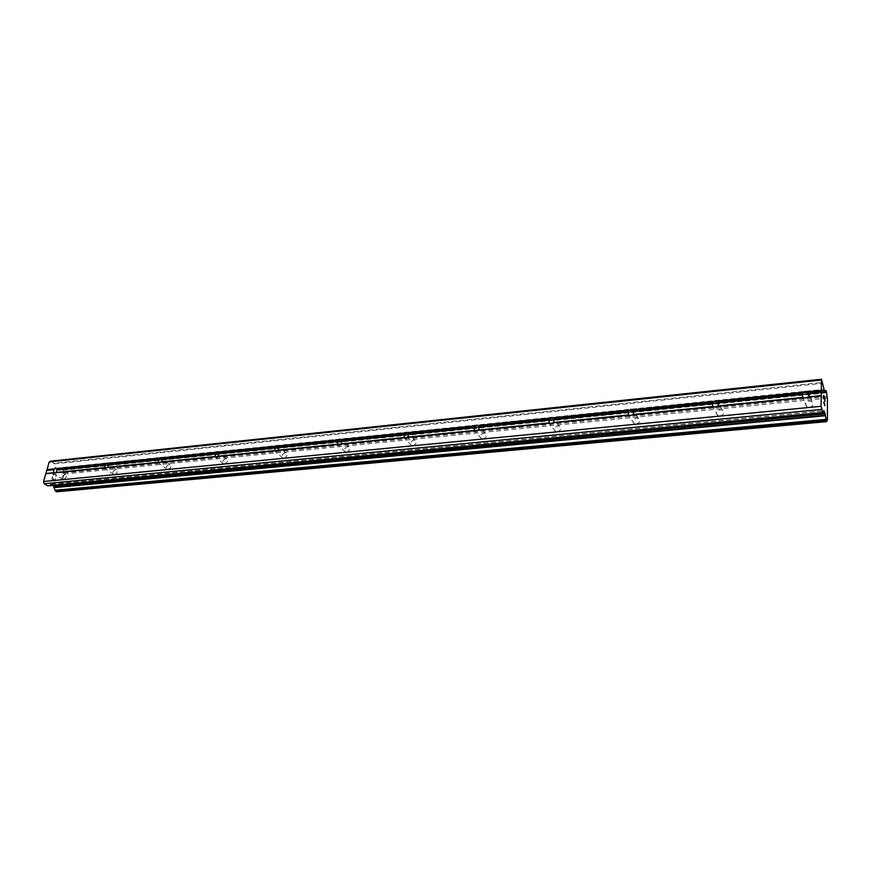 <?xml version="1.0" encoding="UTF-8"?>
<svg xmlns="http://www.w3.org/2000/svg" width="871" height="871" viewBox="0 0 871 871"><rect width="100%" height="100%" fill="white"/><g stroke="black" fill="none" stroke-linecap="round" stroke-linejoin="round"><path stroke-width="0.65" stroke-dasharray="4.36 3.27" d="M63.387 479.573C66.109 478.233 66.806 476.633 65.488 474.76L64.781 474.673C62.07 476.012 61.373 477.613 62.69 479.486L63.387 479.573M114.428 474.641C117.237 473.291 117.933 471.647 116.54 469.73L115.756 469.621C112.958 470.971 112.261 472.615 113.666 474.532L114.428 474.641M168.059 469.447C170.956 468.086 171.663 466.421 170.183 464.439L169.322 464.319C166.426 465.68 165.73 467.346 167.21 469.327L168.059 469.447M224.478 463.993C227.473 462.621 228.18 460.922 226.612 458.875L225.665 458.734C222.682 460.106 221.974 461.815 223.542 463.851L224.478 463.993M283.924 458.244C287.005 456.872 287.724 455.13 286.069 453.029L285.013 452.866C281.932 454.237 281.213 455.979 282.868 458.081L283.924 458.244M346.625 452.18C349.804 450.797 350.534 449.022 348.803 446.856L347.605 446.66C344.426 448.042 343.707 449.817 345.439 451.984L346.625 452.18M412.865 445.767C416.153 444.395 416.893 442.588 415.075 440.345L413.736 440.116C410.448 441.488 409.718 443.306 411.537 445.549L412.865 445.767M482.959 438.995C486.356 437.623 487.107 435.772 485.212 433.453L483.699 433.181C480.302 434.564 479.562 436.404 481.467 438.723L482.959 438.995M557.244 431.809C560.761 430.448 561.534 428.565 559.552 426.169L557.843 425.843C554.326 427.204 553.564 429.087 555.546 431.483L557.244 431.809M636.124 424.177C639.75 422.838 640.544 420.922 638.497 418.439L636.549 418.047C632.923 419.397 632.128 421.314 634.186 423.796L636.124 424.177M720.012 416.066C723.757 414.748 724.585 412.8 722.484 410.241L720.252 409.762C716.506 411.09 715.69 413.028 717.791 415.598L720.012 416.066M809.42 407.421C813.285 406.126 814.145 404.166 812.022 401.509L809.442 400.932C805.577 402.217 804.728 404.188 806.862 406.833L809.42 407.421M54.764 480.65L53.534 479.834L54.764 480.65L55.385 478.484L54.764 480.65M53.534 479.834L53.871 478.658L53.545 479.834M53.675 478.517L53.338 479.703L53.675 478.517M53.338 479.703L52.108 478.887L53.338 479.703M52.108 478.887L52.728 476.72L52.108 478.887M52.532 476.579L51.825 479.039L54.884 481.064L55.592 478.615L54.884 481.064L51.825 479.028L52.532 476.579M56.299 476.11L56.539 475.305L56.31 476.11M54.786 474.107L53.316 474.684L54.786 474.107M53.316 474.684L53.98 472.387L53.327 474.684M53.773 472.245L52.946 475.141L55.82 474.183L56.321 475.196L55.548 476.241L56.332 475.196L55.82 474.183L52.946 475.141L53.784 472.245M50.779 461.151L53.86 463.23L822.725 382.402M56.724 491.745L59.707 490.144L64.291 473.998L63.028 469.621L61.852 468.652L58.357 470.286L55.984 468.838L53.86 463.23M53.131 485.376L51.149 484.222L47.927 485.822M824.271 397.35L824.859 401.64M823.683 395.902L824.271 398.885M823.607 395.314L823.607 398.58M824.554 403.48L824.706 404.906M824.87 405.679L823.618 402.217M59.261 469.861L554.533 419.528M554.587 419.528L633.968 411.46M634.186 411.439L718.531 402.859M718.902 402.827L808.734 393.692M809.257 393.638L824.739 392.07M554.468 419.452L59.435 469.774L554.479 419.452M554.566 419.452L633.914 411.384L554.555 419.441M634.153 411.352L718.488 402.783L634.153 411.352M718.869 402.74L808.702 393.605L718.869 402.74M809.213 393.561L824.695 391.983L809.213 393.55M63.104 469.861L826.535 392.418M63.126 470.155L826.579 392.81M63.921 472.801L827.112 396.501M63.986 472.92L827.145 396.675M64.291 473.998L827.363 398.167M59.707 490.144L827.45 419.691M58.978 490.525L827.243 420.149M58.88 490.547L826.851 420.203L58.901 490.547M57.04 491.473L826.677 421.259M56.887 491.658L826.644 421.499M54.274 463.851L822.932 383.294M55.57 468.217L823.814 389.391M55.984 468.838L824.02 390.273M57.965 470.177L634.11 411.667M634.24 411.656L718.651 403.088M718.978 403.055L808.843 393.932M809.344 393.877L824.826 392.309M58.553 470.231L634.197 411.809M634.273 411.798L718.727 403.229M808.919 394.117L719.021 403.24L808.898 394.073M809.388 394.019L824.902 392.451M61.253 468.87L278.796 446.681M278.807 446.681L341.835 440.247M341.9 440.247L824.325 391.035M61.416 468.696L278.622 446.529M278.666 446.518L341.661 440.095M341.759 440.084L824.238 390.829M61.558 468.631L278.557 446.464L61.656 468.598M278.611 446.464L341.595 440.029L278.589 446.442M824.195 390.72L341.682 439.997L824.206 390.752M61.852 468.652L825.991 390.644M62.821 469.317L826.394 391.645M63.028 469.621L826.492 392.081M51.531 484.32L823.803 410.981M50.943 484.276L823.868 410.84M65.488 474.76L56.593 468.761M116.54 469.73L107.96 463.622M170.183 464.439L161.984 458.233M226.612 458.875L218.861 452.604M286.069 453.029L278.818 446.692M348.803 446.856L342.031 440.443M415.075 440.345L408.847 433.856M485.212 433.453L479.594 426.921M559.552 426.169L554.609 419.637M638.497 418.439L634.295 411.961M722.484 410.241L719.065 403.861M812.022 401.509L809.409 395.282M806.862 406.833L802.899 397.59M717.791 415.598L712.913 406.681M634.186 423.796L628.514 415.195M555.546 431.483L549.187 423.186M481.467 438.723L474.499 430.731M411.537 445.549L404.079 437.852M345.439 451.984L337.534 444.569M282.868 458.081L274.572 450.917M223.542 463.851L214.908 456.937M167.21 469.327L158.282 462.643M113.666 474.532L104.487 468.054M62.69 479.486L53.305 473.203M58.357 470.286L634.219 411.852M634.284 411.841L718.749 403.273M809.399 394.073L824.968 392.494M60.012 469.839L825.49 392.07M58.335 490.471L827.015 420.018M51.149 484.222L823.933 410.774"/><path stroke-width="1.31" d="M55.417 468.358L57.148 469.36L56.256 472.474L53.305 473.203L54.187 468.859L55.417 468.358M106.621 463.111L108.429 464.123L107.579 467.313L104.487 468.054L105.337 463.622L106.621 463.111M160.427 457.591L162.333 458.625L161.516 461.891L158.282 462.643L159.088 458.124L160.427 457.591M217.064 451.788L219.067 452.844L218.305 456.186L214.908 456.937L215.66 452.332L217.064 451.788M276.749 445.669L278.851 446.747L278.154 450.176L274.572 450.917L275.28 446.224L276.749 445.669M339.734 439.202L341.955 440.312L341.312 443.829L337.534 444.569L337.774 440.737L339.734 439.202M406.3 432.375L408.651 433.508L408.085 437.111L404.079 437.852L404.231 433.954L406.3 432.375M476.775 425.146L479.257 426.311L478.778 430.013L474.499 430.731L474.575 426.79L476.775 425.146M551.506 417.492L554.13 418.668L553.749 422.468L550.886 423.491L549.209 423.197L549.166 419.18L551.506 417.492M630.876 409.348L633.674 410.557L633.391 414.465L630.43 415.521L628.514 415.195L628.383 411.101L630.876 409.348M715.352 400.682L718.325 401.923L718.172 405.951L715.102 407.04L712.532 406.517L712.696 402.5L715.352 400.682M805.435 391.449L808.593 392.723L808.582 396.86L805.403 397.982L802.561 397.459L802.583 393.333L803.345 392.168L805.435 391.449M822.855 412.669L47.72 485.876L44.214 483.743L43.55 481.511L49.266 461.891L50.779 461.151L821.462 379.223L824.826 392.309L825.926 390.546L826.394 391.645L827.363 398.167L827.45 419.691L826.568 421.629L824.891 412.952L823.933 410.774L822.79 412.538L821.059 406.311L821.462 379.223M53.131 485.376L55.232 490.765L56.626 491.777L826.535 421.597M824.783 398.58L824.271 397.35L824.282 398.918L823.694 395.902L823.618 398.58L823.618 395.314L824.859 398.417L824.783 401.466L824.783 398.58M824.271 398.885L824.271 397.35M823.694 398.766L823.683 395.902M824.859 401.64L824.848 398.417L823.618 395.347M824.706 404.906L823.628 402.25L824.706 404.906L824.554 403.48M824.641 403.665L824.706 404.362L824.63 403.665M824.706 404.362L824.881 405.592L824.695 404.362M824.881 405.668L823.628 402.217M717.083 406.343L803.312 397.677M632.313 414.846L713.164 406.735M552.671 422.849L628.633 415.217M477.7 430.372L549.209 423.197M407.018 437.471L474.445 430.699M340.256 444.177L403.937 437.775M277.098 450.514L337.349 444.471M217.26 456.524L274.343 450.797M160.482 462.229L214.647 456.785M106.545 467.64L157.999 462.468M55.232 472.79L104.182 467.879M45.815 473.737L52.989 473.018M43.55 481.511L821.059 406.311M807.504 397.263L821.037 395.902M718.172 405.951L802.561 397.459M718.325 401.923L802.583 393.333M717.29 400.987L803.345 392.168M633.391 414.465L712.532 406.517M633.674 410.557L712.696 402.5M632.684 409.642L713.382 401.379M553.749 422.468L628.1 414.999M554.13 418.668L628.383 411.101M553.183 417.786L629.004 410.023M478.778 430.013L548.774 422.968M479.257 426.311L549.166 419.18M478.342 425.44L549.732 418.134M408.085 437.111L474.085 430.481M408.651 433.508L474.575 426.79M407.77 432.669L475.087 425.777M341.312 443.829L403.665 437.558M341.955 440.312L404.231 433.954M341.105 439.496L404.699 432.985M278.154 450.176L337.131 444.243M278.851 446.747L337.774 440.737M278.034 445.952L338.198 439.79M218.305 456.186L274.191 450.568M219.067 452.844L274.898 447.15M218.273 452.071L275.28 446.224M161.516 461.891L214.549 456.567M162.333 458.625L215.311 453.225M161.571 457.874L215.66 452.332M107.579 467.313L157.956 462.251M108.429 464.123L158.772 458.995M107.688 463.383L159.088 458.124M56.256 472.474L104.182 467.662M57.148 469.36L105.043 464.472M56.43 468.631L105.337 463.622M807.526 391.743L821.037 390.36M49.266 461.891L821.015 380.072M47.023 469.6L54.187 468.859M808.593 392.723L821.19 391.438M808.582 396.86L821.201 395.586M54.361 487.608L825.381 415.728M54.263 487.314L825.316 415.315M44.214 483.743L821.516 409.435M46.337 473.476L53.022 472.801M47.241 470.362L53.926 469.687M824.325 391.035L825.817 390.883M824.238 390.829L825.85 390.665M218.817 452.572L218.022 451.918M824.206 390.752L825.893 390.578M56.441 491.723L826.503 421.542M55.45 491.081L826.1 420.562M55.232 490.765L825.991 420.127M55.167 490.547L825.948 419.822M55.145 490.242L825.915 419.408M53.948 486.258L825.098 413.834M53.534 485.637L824.891 412.952M47.339 485.778L822.79 412.538M107.96 463.622L107.394 463.209M161.984 458.233L161.287 457.711M278.818 446.692L277.816 445.821M342.031 440.443L340.931 439.398M408.847 433.856L407.65 432.604M479.594 426.921L478.299 425.418M554.609 419.637L553.237 417.819M634.295 411.961L632.89 409.795M719.065 403.861L717.671 401.27M809.409 395.282L808.114 392.211M824.195 390.72L825.926 390.546M56.626 491.777L826.568 421.629M47.72 485.876L822.932 412.712"/></g></svg>
